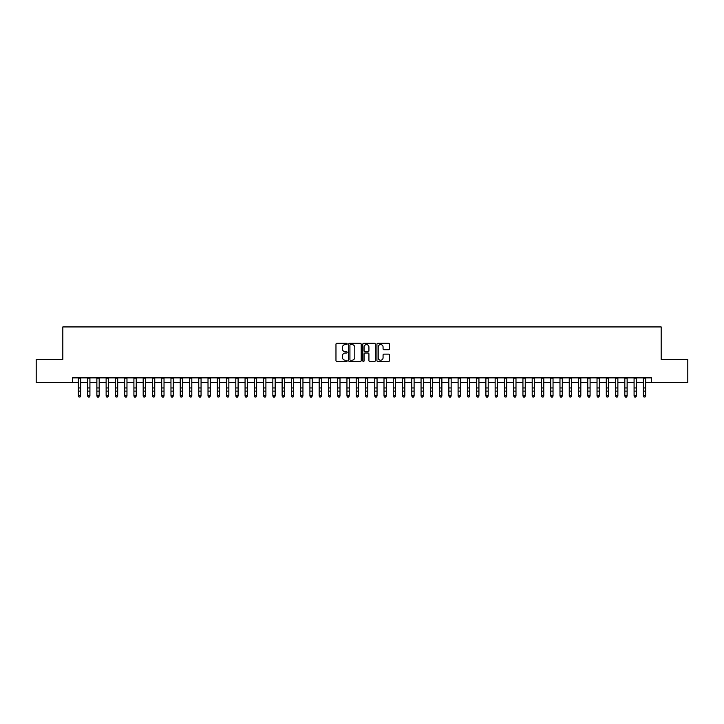 <?xml version="1.0" encoding="UTF-8"?>
<svg xmlns="http://www.w3.org/2000/svg" width="724" height="724" viewBox="0 0 724 724"><rect width="100%" height="100%" fill="white"/><g stroke="black" fill="none" stroke-linecap="round" stroke-linejoin="round"><path stroke-width="1.09" d="M347.185 343.945A0.633 0.633 0 0 0 346.543 343.303L336.886 343.303A0.905 0.905 0 0 0 335.972 344.217L335.972 360.579A0.905 0.905 0 0 0 336.886 361.493L346.543 361.493A0.633 0.633 0 0 0 347.185 360.851A0.633 0.633 0 0 0 346.543 360.217L345.294 360.217A2.905 2.905 0 0 1 342.389 357.303L342.389 355.946A2.905 2.905 0 0 1 345.294 353.031L346.543 353.031A0.633 0.633 0 0 0 347.185 352.398A0.633 0.633 0 0 0 346.543 351.764L345.294 351.764A2.905 2.905 0 0 1 342.389 348.85L342.389 347.493A2.905 2.905 0 0 1 345.294 344.579L346.543 344.579A0.633 0.633 0 0 0 347.185 343.945M388.571 349.719A0.905 0.905 0 0 0 389.476 348.805L389.476 344.217A0.905 0.905 0 0 0 388.571 343.303L377.838 343.303A0.905 0.905 0 0 0 376.933 344.217L376.933 360.579A0.905 0.905 0 0 0 377.838 361.493L388.571 361.493A0.905 0.905 0 0 0 389.476 360.579L389.476 355.031A0.905 0.905 0 0 0 388.571 354.127L383.982 354.127A0.905 0.905 0 0 0 383.068 355.031L383.068 357.783A2.434 2.434 0 0 1 380.634 360.217A2.434 2.434 0 0 1 378.209 357.783L378.209 347.013A2.434 2.434 0 0 1 380.634 344.579A2.434 2.434 0 0 1 383.068 347.013L383.068 348.805A0.905 0.905 0 0 0 383.982 349.719L388.571 349.719M72.554 382.498L36.2 382.498L36.2 359.348L62.825 359.348L62.825 326.931L661.175 326.931L661.175 359.348L687.8 359.348L687.8 382.498L651.446 382.498L651.446 377.874L72.554 377.874L72.554 382.498L78.346 382.498M361.204 344.217A0.905 0.905 0 0 0 360.299 343.303L349.565 343.303A0.905 0.905 0 0 0 348.66 344.217L348.66 360.579A0.905 0.905 0 0 0 349.565 361.493L360.299 361.493A0.905 0.905 0 0 0 361.204 360.579L361.204 344.217M363.701 343.303L374.435 343.303A0.905 0.905 0 0 1 375.34 344.217L375.34 360.579A0.905 0.905 0 0 1 374.435 361.493L369.837 361.493A0.905 0.905 0 0 1 368.932 360.579L368.932 353.946A0.905 0.905 0 0 0 368.027 353.031L364.977 353.031A0.905 0.905 0 0 0 364.072 353.946L364.072 360.851A0.633 0.633 0 0 1 363.43 361.493A0.633 0.633 0 0 1 362.796 360.851L362.796 344.217A0.905 0.905 0 0 1 363.701 343.303M80.663 382.498L87.604 382.498M89.921 382.498L96.871 382.498M99.179 382.498L106.129 382.498M108.446 382.498L115.397 382.498M117.704 382.498L124.655 382.498M126.972 382.498L133.913 382.498M136.23 382.498L143.18 382.498M145.497 382.498L152.438 382.498M154.755 382.498L161.705 382.498M164.022 382.498L170.964 382.498M173.28 382.498L180.231 382.498M182.548 382.498L189.489 382.498M191.806 382.498L198.756 382.498M201.064 382.498L208.014 382.498M210.331 382.498L217.281 382.498M219.589 382.498L226.54 382.498M228.856 382.498L235.798 382.498M238.115 382.498L245.065 382.498M247.382 382.498L254.323 382.498M256.64 382.498L263.59 382.498M265.907 382.498L272.848 382.498M275.165 382.498L282.116 382.498M284.432 382.498L291.374 382.498M293.691 382.498L300.641 382.498M302.949 382.498L309.899 382.498M312.216 382.498L319.166 382.498M321.474 382.498L328.424 382.498M330.741 382.498L337.683 382.498M339.999 382.498L346.95 382.498M349.267 382.498L356.208 382.498M358.525 382.498L365.475 382.498M367.792 382.498L374.733 382.498M377.05 382.498L384.001 382.498M386.317 382.498L393.259 382.498M395.576 382.498L402.526 382.498M404.834 382.498L411.784 382.498M414.101 382.498L421.051 382.498M423.359 382.498L430.309 382.498M432.626 382.498L439.568 382.498M441.884 382.498L448.835 382.498M451.152 382.498L458.093 382.498M460.41 382.498L467.36 382.498M469.677 382.498L476.618 382.498M478.935 382.498L485.885 382.498M488.202 382.498L495.144 382.498M497.46 382.498L504.411 382.498M506.719 382.498L513.669 382.498M515.986 382.498L522.936 382.498M525.244 382.498L532.194 382.498M534.511 382.498L541.452 382.498M543.769 382.498L550.72 382.498M553.036 382.498L559.978 382.498M562.295 382.498L569.245 382.498M571.562 382.498L578.503 382.498M580.82 382.498L587.77 382.498M590.087 382.498L597.029 382.498M599.345 382.498L606.296 382.498M608.603 382.498L615.554 382.498M617.871 382.498L624.821 382.498M627.129 382.498L634.079 382.498M636.396 382.498L643.337 382.498M645.654 382.498L651.446 382.498M350.57 344.579A0.633 0.633 0 0 0 349.927 345.212L349.927 359.584A0.633 0.633 0 0 0 350.57 360.217L351.882 360.217A2.905 2.905 0 0 0 354.796 357.303L354.796 347.493A2.905 2.905 0 0 0 351.882 344.579L350.57 344.579M368.932 347.058A2.434 2.434 0 0 0 366.498 344.624A2.434 2.434 0 0 0 364.072 347.058L364.072 350.85A0.905 0.905 0 0 0 364.977 351.764L368.027 351.764A0.905 0.905 0 0 0 368.932 350.85L368.932 347.058M80.663 377.874L80.663 396.055L79.966 397.069L79.034 396.87L79.966 397.069M78.346 377.874L78.346 395.539L80.663 395.539L79.966 396.87M79.034 397.069L78.346 396.055L79.034 396.87M89.921 377.874L89.921 396.055L89.224 397.069L88.301 396.87L89.224 397.069M87.604 377.874L87.604 395.539L89.921 395.539L89.224 396.87M88.301 397.069L87.604 396.055L88.301 396.87M99.179 377.874L99.179 396.055L98.491 397.069L97.559 396.87L98.491 397.069M96.871 377.874L96.871 395.539L99.179 395.539L98.491 396.87M97.559 397.069L96.871 396.055L97.559 396.87M108.446 377.874L108.446 396.055L107.749 397.069L106.826 396.87L107.749 397.069M106.129 377.874L106.129 395.539L108.446 395.539L107.749 396.87M106.826 397.069L106.129 396.055L106.826 396.87M117.704 377.874L117.704 396.055L117.017 397.069L116.084 396.87L117.017 397.069M115.397 377.874L115.397 395.539L117.704 395.539L117.017 396.87M116.084 397.069L115.397 396.055L116.084 396.87M126.972 377.874L126.972 396.055L126.275 397.069L125.352 396.87L126.275 397.069M124.655 377.874L124.655 395.539L126.972 395.539L126.275 396.87M125.352 397.069L124.655 396.055L125.352 396.87M136.23 377.874L136.23 396.055L135.542 397.069L134.61 396.87L135.542 397.069M133.913 377.874L133.913 395.539L136.23 395.539L135.542 396.87M134.61 397.069L133.913 396.055L134.61 396.87M145.497 377.874L145.497 396.055L144.8 397.069L143.877 396.87L144.8 397.069M143.18 377.874L143.18 395.539L145.497 395.539L144.8 396.87M143.877 397.069L143.18 396.055L143.877 396.87M154.755 377.874L154.755 396.055L154.058 397.069L153.135 396.87L154.058 397.069M152.438 377.874L152.438 395.539L154.755 395.539L154.058 396.87M153.135 397.069L152.438 396.055L153.135 396.87M164.022 377.874L164.022 396.055L163.325 397.069L162.402 396.87L163.325 397.069M161.705 377.874L161.705 395.539L164.022 395.539L163.325 396.87M162.402 397.069L161.705 396.055L162.402 396.87M173.28 377.874L173.28 396.055L172.583 397.069L171.66 396.87L172.583 397.069M170.964 377.874L170.964 395.539L173.28 395.539L172.583 396.87M171.66 397.069L170.964 396.055L171.66 396.87M182.548 377.874L182.548 396.055L181.851 397.069L180.919 396.87L181.851 397.069M180.231 377.874L180.231 395.539L182.548 395.539L181.851 396.87M180.919 397.069L180.231 396.055L180.919 396.87M191.806 377.874L191.806 396.055L191.109 397.069L190.186 396.87L191.109 397.069M189.489 377.874L189.489 395.539L191.806 395.539L191.109 396.87M190.186 397.069L189.489 396.055L190.186 396.87M201.064 377.874L201.064 396.055L200.376 397.069L199.444 396.87L200.376 397.069M198.756 377.874L198.756 395.539L201.064 395.539L200.376 396.87M199.444 397.069L198.756 396.055L199.444 396.87M210.331 377.874L210.331 396.055L209.634 397.069L208.711 396.87L209.634 397.069M208.014 377.874L208.014 395.539L210.331 395.539L209.634 396.87M208.711 397.069L208.014 396.055L208.711 396.87M219.589 377.874L219.589 396.055L218.901 397.069L217.969 396.87L218.901 397.069M217.281 377.874L217.281 395.539L219.589 395.539L218.901 396.87M217.969 397.069L217.281 396.055L217.969 396.87M228.856 377.874L228.856 396.055L228.16 397.069L227.236 396.87L228.16 397.069M226.54 377.874L226.54 395.539L228.856 395.539L228.16 396.87M227.236 397.069L226.54 396.055L227.236 396.87M238.115 377.874L238.115 396.055L237.427 397.069L236.495 396.87L237.427 397.069M235.798 377.874L235.798 395.539L238.115 395.539L237.427 396.87M236.495 397.069L235.798 396.055L236.495 396.87M247.382 377.874L247.382 396.055L246.685 397.069L245.762 396.87L246.685 397.069M245.065 377.874L245.065 395.539L247.382 395.539L246.685 396.87M245.762 397.069L245.065 396.055L245.762 396.87M256.64 377.874L256.64 396.055L255.943 397.069L255.02 396.87L255.943 397.069M254.323 377.874L254.323 395.539L256.64 395.539L255.943 396.87M255.02 397.069L254.323 396.055L255.02 396.87M265.907 377.874L265.907 396.055L265.21 397.069L264.287 396.87L265.21 397.069M263.59 377.874L263.59 395.539L265.907 395.539L265.21 396.87M264.287 397.069L263.59 396.055L264.287 396.87M275.165 377.874L275.165 396.055L274.468 397.069L273.545 396.87L274.468 397.069M272.848 377.874L272.848 395.539L275.165 395.539L274.468 396.87M273.545 397.069L272.848 396.055L273.545 396.87M284.432 377.874L284.432 396.055L283.736 397.069L282.803 396.87L283.736 397.069M282.116 377.874L282.116 395.539L284.432 395.539L283.736 396.87M282.803 397.069L282.116 396.055L282.803 396.87M293.691 377.874L293.691 396.055L292.994 397.069L292.071 396.87L292.994 397.069M291.374 377.874L291.374 395.539L293.691 395.539L292.994 396.87M292.071 397.069L291.374 396.055L292.071 396.87M302.949 377.874L302.949 396.055L302.261 397.069L301.329 396.87L302.261 397.069M300.641 377.874L300.641 395.539L302.949 395.539L302.261 396.87M301.329 397.069L300.641 396.055L301.329 396.87M312.216 377.874L312.216 396.055L311.519 397.069L310.596 396.87L311.519 397.069M309.899 377.874L309.899 395.539L312.216 395.539L311.519 396.87M310.596 397.069L309.899 396.055L310.596 396.87M321.474 377.874L321.474 396.055L320.786 397.069L319.854 396.87L320.786 397.069M319.166 377.874L319.166 395.539L321.474 395.539L320.786 396.87M319.854 397.069L319.166 396.055L319.854 396.87M330.741 377.874L330.741 396.055L330.044 397.069L329.121 396.87L330.044 397.069M328.424 377.874L328.424 395.539L330.741 395.539L330.044 396.87M329.121 397.069L328.424 396.055L329.121 396.87M339.999 377.874L339.999 396.055L339.312 397.069L338.38 396.87L339.312 397.069M337.683 377.874L337.683 395.539L339.999 395.539L339.312 396.87M338.38 397.069L337.683 396.055L338.38 396.87M349.267 377.874L349.267 396.055L348.57 397.069L347.647 396.87L348.57 397.069M346.95 377.874L346.95 395.539L349.267 395.539L348.57 396.87M347.647 397.069L346.95 396.055L347.647 396.87M358.525 377.874L358.525 396.055L357.828 397.069L356.905 396.87L357.828 397.069M356.208 377.874L356.208 395.539L358.525 395.539L357.828 396.87M356.905 397.069L356.208 396.055L356.905 396.87M367.792 377.874L367.792 396.055L367.095 397.069L366.172 396.87L367.095 397.069M365.475 377.874L365.475 395.539L367.792 395.539L367.095 396.87M366.172 397.069L365.475 396.055L366.172 396.87M377.05 377.874L377.05 396.055L376.353 397.069L375.43 396.87L376.353 397.069M374.733 377.874L374.733 395.539L377.05 395.539L376.353 396.87M375.43 397.069L374.733 396.055L375.43 396.87M386.317 377.874L386.317 396.055L385.621 397.069L384.688 396.87L385.621 397.069M384.001 377.874L384.001 395.539L386.317 395.539L385.621 396.87M384.688 397.069L384.001 396.055L384.688 396.87M395.576 377.874L395.576 396.055L394.879 397.069L393.956 396.87L394.879 397.069M393.259 377.874L393.259 395.539L395.576 395.539L394.879 396.87M393.956 397.069L393.259 396.055L393.956 396.87M404.834 377.874L404.834 396.055L404.146 397.069L403.214 396.87L404.146 397.069M402.526 377.874L402.526 395.539L404.834 395.539L404.146 396.87M403.214 397.069L402.526 396.055L403.214 396.87M414.101 377.874L414.101 396.055L413.404 397.069L412.481 396.87L413.404 397.069M411.784 377.874L411.784 395.539L414.101 395.539L413.404 396.87M412.481 397.069L411.784 396.055L412.481 396.87M423.359 377.874L423.359 396.055L422.671 397.069L421.739 396.87L422.671 397.069M421.051 377.874L421.051 395.539L423.359 395.539L422.671 396.87M421.739 397.069L421.051 396.055L421.739 396.87M432.626 377.874L432.626 396.055L431.929 397.069L431.006 396.87L431.929 397.069M430.309 377.874L430.309 395.539L432.626 395.539L431.929 396.87M431.006 397.069L430.309 396.055L431.006 396.87M441.884 377.874L441.884 396.055L441.197 397.069L440.264 396.87L441.197 397.069M439.568 377.874L439.568 395.539L441.884 395.539L441.197 396.87M440.264 397.069L439.568 396.055L440.264 396.87M451.152 377.874L451.152 396.055L450.455 397.069L449.532 396.87L450.455 397.069M448.835 377.874L448.835 395.539L451.152 395.539L450.455 396.87M449.532 397.069L448.835 396.055L449.532 396.87M460.41 377.874L460.41 396.055L459.713 397.069L458.79 396.87L459.713 397.069M458.093 377.874L458.093 395.539L460.41 395.539L459.713 396.87M458.79 397.069L458.093 396.055L458.79 396.87M469.677 377.874L469.677 396.055L468.98 397.069L468.057 396.87L468.98 397.069M467.36 377.874L467.36 395.539L469.677 395.539L468.98 396.87M468.057 397.069L467.36 396.055L468.057 396.87M478.935 377.874L478.935 396.055L478.238 397.069L477.315 396.87L478.238 397.069M476.618 377.874L476.618 395.539L478.935 395.539L478.238 396.87M477.315 397.069L476.618 396.055L477.315 396.87M488.202 377.874L488.202 396.055L487.505 397.069L486.573 396.87L487.505 397.069M485.885 377.874L485.885 395.539L488.202 395.539L487.505 396.87M486.573 397.069L485.885 396.055L486.573 396.87M497.46 377.874L497.46 396.055L496.764 397.069L495.84 396.87L496.764 397.069M495.144 377.874L495.144 395.539L497.46 395.539L496.764 396.87M495.84 397.069L495.144 396.055L495.84 396.87M506.719 377.874L506.719 396.055L506.031 397.069L505.099 396.87L506.031 397.069M504.411 377.874L504.411 395.539L506.719 395.539L506.031 396.87M505.099 397.069L504.411 396.055L505.099 396.87M515.986 377.874L515.986 396.055L515.289 397.069L514.366 396.87L515.289 397.069M513.669 377.874L513.669 395.539L515.986 395.539L515.289 396.87M514.366 397.069L513.669 396.055L514.366 396.87M525.244 377.874L525.244 396.055L524.556 397.069L523.624 396.87L524.556 397.069M522.936 377.874L522.936 395.539L525.244 395.539L524.556 396.87M523.624 397.069L522.936 396.055L523.624 396.87M534.511 377.874L534.511 396.055L533.814 397.069L532.891 396.87L533.814 397.069M532.194 377.874L532.194 395.539L534.511 395.539L533.814 396.87M532.891 397.069L532.194 396.055L532.891 396.87M543.769 377.874L543.769 396.055L543.081 397.069L542.149 396.87L543.081 397.069M541.452 377.874L541.452 395.539L543.769 395.539L543.081 396.87M542.149 397.069L541.452 396.055L542.149 396.87M553.036 377.874L553.036 396.055L552.34 397.069L551.416 396.87L552.34 397.069M550.72 377.874L550.72 395.539L553.036 395.539L552.34 396.87M551.416 397.069L550.72 396.055L551.416 396.87M562.295 377.874L562.295 396.055L561.598 397.069L560.675 396.87L561.598 397.069M559.978 377.874L559.978 395.539L562.295 395.539L561.598 396.87M560.675 397.069L559.978 396.055L560.675 396.87M571.562 377.874L571.562 396.055L570.865 397.069L569.942 396.87L570.865 397.069M569.245 377.874L569.245 395.539L571.562 395.539L570.865 396.87M569.942 397.069L569.245 396.055L569.942 396.87M580.82 377.874L580.82 396.055L580.123 397.069L579.2 396.87L580.123 397.069M578.503 377.874L578.503 395.539L580.82 395.539L580.123 396.87M579.2 397.069L578.503 396.055L579.2 396.87M590.087 377.874L590.087 396.055L589.39 397.069L588.458 396.87L589.39 397.069M587.77 377.874L587.77 395.539L590.087 395.539L589.39 396.87M588.458 397.069L587.77 396.055L588.458 396.87M599.345 377.874L599.345 396.055L598.648 397.069L597.725 396.87L598.648 397.069M597.029 377.874L597.029 395.539L599.345 395.539L598.648 396.87M597.725 397.069L597.029 396.055L597.725 396.87M608.603 377.874L608.603 396.055L607.916 397.069L606.984 396.87L607.916 397.069M606.296 377.874L606.296 395.539L608.603 395.539L607.916 396.87M606.984 397.069L606.296 396.055L606.984 396.87M617.871 377.874L617.871 396.055L617.174 397.069L616.251 396.87L617.174 397.069M615.554 377.874L615.554 395.539L617.871 395.539L617.174 396.87M616.251 397.069L615.554 396.055L616.251 396.87M627.129 377.874L627.129 396.055L626.441 397.069L625.509 396.87L626.441 397.069M624.821 377.874L624.821 395.539L627.129 395.539L626.441 396.87M625.509 397.069L624.821 396.055L625.509 396.87M636.396 377.874L636.396 396.055L635.699 397.069L634.776 396.87L635.699 397.069M634.079 377.874L634.079 395.539L636.396 395.539L635.699 396.87M634.776 397.069L634.079 396.055L634.776 396.87M645.654 377.874L645.654 396.055L644.966 397.069L644.034 396.87L644.966 397.069M643.337 377.874L643.337 395.539L645.654 395.539L644.966 396.87M644.034 397.069L643.337 396.055L644.034 396.87M80.663 387.946L78.346 387.946M80.663 391.123L78.346 391.123M80.663 378.172L78.346 378.172M89.921 387.946L87.604 387.946M89.921 391.123L87.604 391.123M89.921 378.172L87.604 378.172M99.179 387.946L96.871 387.946M99.179 391.123L96.871 391.123M99.179 378.172L96.871 378.172M108.446 387.946L106.129 387.946M108.446 391.123L106.129 391.123M108.446 378.172L106.129 378.172M117.704 387.946L115.397 387.946M117.704 391.123L115.397 391.123M117.704 378.172L115.397 378.172M126.972 387.946L124.655 387.946M126.972 391.123L124.655 391.123M126.972 378.172L124.655 378.172M136.23 387.946L133.913 387.946M136.23 391.123L133.913 391.123M136.23 378.172L133.913 378.172M145.497 387.946L143.18 387.946M145.497 391.123L143.18 391.123M145.497 378.172L143.18 378.172M154.755 387.946L152.438 387.946M154.755 391.123L152.438 391.123M154.755 378.172L152.438 378.172M164.022 387.946L161.705 387.946M164.022 391.123L161.705 391.123M164.022 378.172L161.705 378.172M173.28 387.946L170.964 387.946M173.28 391.123L170.964 391.123M173.28 378.172L170.964 378.172M182.548 387.946L180.231 387.946M182.548 391.123L180.231 391.123M182.548 378.172L180.231 378.172M191.806 387.946L189.489 387.946M191.806 391.123L189.489 391.123M191.806 378.172L189.489 378.172M201.064 387.946L198.756 387.946M201.064 391.123L198.756 391.123M201.064 378.172L198.756 378.172M210.331 387.946L208.014 387.946M210.331 391.123L208.014 391.123M210.331 378.172L208.014 378.172M219.589 387.946L217.281 387.946M219.589 391.123L217.281 391.123M219.589 378.172L217.281 378.172M228.856 387.946L226.54 387.946M228.856 391.123L226.54 391.123M228.856 378.172L226.54 378.172M238.115 387.946L235.798 387.946M238.115 391.123L235.798 391.123M238.115 378.172L235.798 378.172M247.382 387.946L245.065 387.946M247.382 391.123L245.065 391.123M247.382 378.172L245.065 378.172M256.64 387.946L254.323 387.946M256.64 391.123L254.323 391.123M256.64 378.172L254.323 378.172M265.907 387.946L263.59 387.946M265.907 391.123L263.59 391.123M265.907 378.172L263.59 378.172M275.165 387.946L272.848 387.946M275.165 391.123L272.848 391.123M275.165 378.172L272.848 378.172M284.432 387.946L282.116 387.946M284.432 391.123L282.116 391.123M284.432 378.172L282.116 378.172M293.691 387.946L291.374 387.946M293.691 391.123L291.374 391.123M293.691 378.172L291.374 378.172M302.949 387.946L300.641 387.946M302.949 391.123L300.641 391.123M302.949 378.172L300.641 378.172M312.216 387.946L309.899 387.946M312.216 391.123L309.899 391.123M312.216 378.172L309.899 378.172M321.474 387.946L319.166 387.946M321.474 391.123L319.166 391.123M321.474 378.172L319.166 378.172M330.741 387.946L328.424 387.946M330.741 391.123L328.424 391.123M330.741 378.172L328.424 378.172M339.999 387.946L337.683 387.946M339.999 391.123L337.683 391.123M339.999 378.172L337.683 378.172M349.267 387.946L346.95 387.946M349.267 391.123L346.95 391.123M349.267 378.172L346.95 378.172M358.525 387.946L356.208 387.946M358.525 391.123L356.208 391.123M358.525 378.172L356.208 378.172M367.792 387.946L365.475 387.946M367.792 391.123L365.475 391.123M367.792 378.172L365.475 378.172M377.05 387.946L374.733 387.946M377.05 391.123L374.733 391.123M377.05 378.172L374.733 378.172M386.317 387.946L384.001 387.946M386.317 391.123L384.001 391.123M386.317 378.172L384.001 378.172M395.576 387.946L393.259 387.946M395.576 391.123L393.259 391.123M395.576 378.172L393.259 378.172M404.834 387.946L402.526 387.946M404.834 391.123L402.526 391.123M404.834 378.172L402.526 378.172M414.101 387.946L411.784 387.946M414.101 391.123L411.784 391.123M414.101 378.172L411.784 378.172M423.359 387.946L421.051 387.946M423.359 391.123L421.051 391.123M423.359 378.172L421.051 378.172M432.626 387.946L430.309 387.946M432.626 391.123L430.309 391.123M432.626 378.172L430.309 378.172M441.884 387.946L439.568 387.946M441.884 391.123L439.568 391.123M441.884 378.172L439.568 378.172M451.152 387.946L448.835 387.946M451.152 391.123L448.835 391.123M451.152 378.172L448.835 378.172M460.41 387.946L458.093 387.946M460.41 391.123L458.093 391.123M460.41 378.172L458.093 378.172M469.677 387.946L467.36 387.946M469.677 391.123L467.36 391.123M469.677 378.172L467.36 378.172M478.935 387.946L476.618 387.946M478.935 391.123L476.618 391.123M478.935 378.172L476.618 378.172M488.202 387.946L485.885 387.946M488.202 391.123L485.885 391.123M488.202 378.172L485.885 378.172M497.46 387.946L495.144 387.946M497.46 391.123L495.144 391.123M497.46 378.172L495.144 378.172M506.719 387.946L504.411 387.946M506.719 391.123L504.411 391.123M506.719 378.172L504.411 378.172M515.986 387.946L513.669 387.946M515.986 391.123L513.669 391.123M515.986 378.172L513.669 378.172M525.244 387.946L522.936 387.946M525.244 391.123L522.936 391.123M525.244 378.172L522.936 378.172M534.511 387.946L532.194 387.946M534.511 391.123L532.194 391.123M534.511 378.172L532.194 378.172M543.769 387.946L541.452 387.946M543.769 391.123L541.452 391.123M543.769 378.172L541.452 378.172M553.036 387.946L550.72 387.946M553.036 391.123L550.72 391.123M553.036 378.172L550.72 378.172M562.295 387.946L559.978 387.946M562.295 391.123L559.978 391.123M562.295 378.172L559.978 378.172M571.562 387.946L569.245 387.946M571.562 391.123L569.245 391.123M571.562 378.172L569.245 378.172M580.82 387.946L578.503 387.946M580.82 391.123L578.503 391.123M580.82 378.172L578.503 378.172M590.087 387.946L587.77 387.946M590.087 391.123L587.77 391.123M590.087 378.172L587.77 378.172M599.345 387.946L597.029 387.946M599.345 391.123L597.029 391.123M599.345 378.172L597.029 378.172M608.603 387.946L606.296 387.946M608.603 391.123L606.296 391.123M608.603 378.172L606.296 378.172M617.871 387.946L615.554 387.946M617.871 391.123L615.554 391.123M617.871 378.172L615.554 378.172M627.129 387.946L624.821 387.946M627.129 391.123L624.821 391.123M627.129 378.172L624.821 378.172M636.396 387.946L634.079 387.946M636.396 391.123L634.079 391.123M636.396 378.172L634.079 378.172M645.654 387.946L643.337 387.946M645.654 391.123L643.337 391.123M645.654 378.172L643.337 378.172"/></g></svg>

